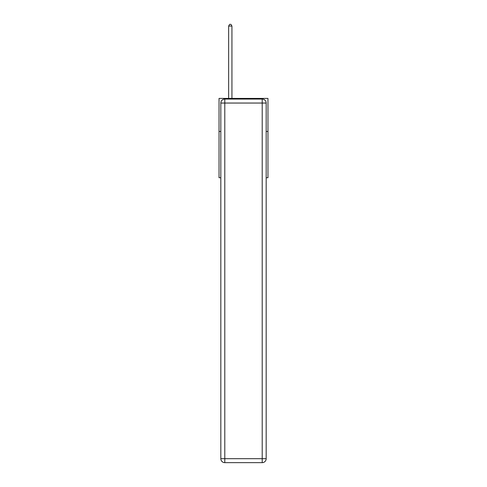 <?xml version="1.0" encoding="UTF-8"?>
<svg xmlns="http://www.w3.org/2000/svg" width="487" height="487" viewBox="0 0 487 487"><rect width="100%" height="100%" fill="white"/><g stroke="black" fill="none" stroke-linecap="round" stroke-linejoin="round"><path stroke-width="0.73" d="M220.824 131.466L219.04 131.466L219.04 98.417L267.96 98.417L267.96 177.737L266.176 177.737M219.04 131.466L219.04 177.737L220.824 177.737M267.96 131.466L266.176 131.466M224.793 99.074L262.207 99.074A3.969 3.969 0 0 1 266.176 103.043L266.176 458.681A3.969 3.969 0 0 1 262.207 462.65L224.793 462.65L224.793 458.681L262.207 458.681L262.207 103.043L224.793 103.043L224.793 458.681L220.824 458.681L220.824 103.043L224.793 103.043L224.793 99.074A3.969 3.969 0 0 0 220.824 103.043A3.969 3.969 0 0 1 224.793 99.074M220.824 458.681A3.969 3.969 0 0 0 224.793 462.65A3.969 3.969 0 0 1 220.824 458.681M231.934 98.417L231.934 26.067L228.628 26.067L228.628 98.417M228.628 26.067L229.62 24.35L230.941 24.35L231.934 26.067M262.207 462.65A3.969 3.969 0 0 0 266.176 458.681L262.207 458.681L262.207 462.65M266.176 103.043A3.969 3.969 0 0 0 262.207 99.074L262.207 103.043L266.176 103.043"/></g></svg>

